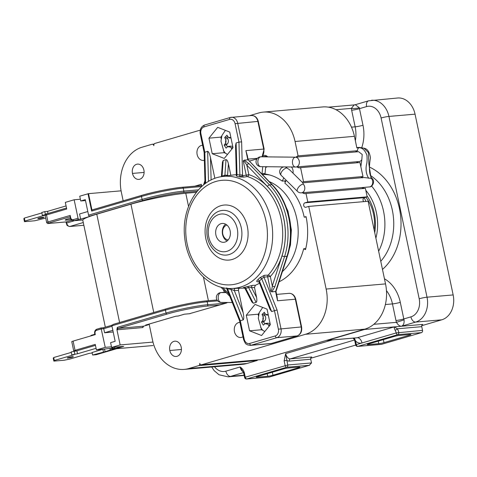 <?xml version="1.0" encoding="UTF-8"?>
<svg xmlns="http://www.w3.org/2000/svg" width="477" height="477" viewBox="0 0 477 477"><rect width="100%" height="100%" fill="white"/><g stroke="black" fill="none" stroke-linecap="round" stroke-linejoin="round"><path stroke-width="0.72" d="M45.714 218.061L34.803 220.773L24.47 221.668L24.941 221.042L44.731 215.234L42.411 215.437L45.398 214.561L44.784 211.609L47.515 211.371L47.956 213.481M38.923 218.09A3.124 0.304 -11.9 0 1 42.149 217.375A3.124 0.304 -11.9 0 1 43.944 217.279A3.124 0.304 -11.9 0 1 40.944 218.222A3.124 0.304 -11.9 0 1 37.826 218.567A3.124 0.304 -11.9 0 1 38.923 218.09M24.941 221.042L24.321 218.09L23.85 218.716L24.47 221.668M24.321 218.09L41.887 212.933M44.784 211.609L41.791 212.486L42.411 215.437M47.515 211.371L66.07 205.927M262.702 315.84L262.046 314.51L264.216 314.319L265.039 315.637L262.702 315.84L263.203 317.157A3.786 2.945 85 0 1 262.982 320.055L262.296 321.14L264.634 320.938L263.638 321.927L264.741 323.704M265.039 315.637A3.786 2.945 85 0 1 264.634 320.938M270.209 324.121A3.786 2.945 85 0 0 268.056 323.209L265.677 323.418A3.786 2.945 85 0 0 265.134 323.531L263.34 325.141L261.468 322.118L262.296 321.14M261.468 322.118L263.638 321.927M265.677 323.418A3.786 2.945 85 0 1 267.406 323.943L268.324 324.915L270.286 324.742M269.308 326.22L268.324 324.915M268.265 314.892L268.092 314.957A3.786 2.945 85 0 1 267.549 315.076A3.786 2.945 85 0 1 265.82 314.546L264.979 313.568L264.216 314.319M262.046 314.51L264.324 312.238L264.979 313.568M264.795 331.533L262.767 330.287A15.151 11.776 85 0 1 261.73 329.023A15.151 11.776 85 0 1 261.056 328.021L258.301 318.225L259.273 312.495L262.732 307.444M249.549 330.788L246.269 315.243L255.022 304.415L267.054 309.144L270.328 324.694L261.575 335.516L249.549 330.788L261.426 329.762L262.767 330.287M246.269 315.243L258.146 314.212L258.48 315.792M261.062 328.033L261.426 329.762M259.094 313.037L258.146 314.212M227.511 302.484A6.064 4.71 85 0 1 226.325 303.068L189.28 313.765M363.939 188.475A6.064 4.71 85 0 1 361.84 187.586M363.742 201.64A2.272 1.765 85 0 1 363.057 199.362A2.272 1.765 85 0 1 364.333 197.669L367.177 196.834L365.394 188.349L306.013 193.501A6.064 4.71 85 0 1 305.298 193.638A6.064 4.71 85 0 1 302.46 192.744M308.738 206.416L326.149 289.05A37.88 29.437 85 0 1 305.459 334.294L201.544 364.786A1.896 1.473 85 0 1 201.318 364.827L260.692 359.676A1.896 1.473 -95 0 0 260.919 359.634L364.833 329.142A37.88 29.437 -95 0 0 385.529 283.898L368.113 201.258L308.738 206.416L305.888 207.251A2.272 1.765 85 0 1 305.62 207.298A2.272 1.765 85 0 1 303.682 205.366A2.272 1.765 85 0 1 304.958 202.82L307.802 201.986L367.177 196.834M355.544 151.954A6.064 4.71 85 0 1 355.931 151.573L357.571 150.708C357.559 148.943 358.12 147.942 359.247 147.703L356.868 147.906L354.429 136.333A37.88 29.437 -95 0 0 322.685 106.943L263.31 112.101A37.88 29.437 85 0 1 295.054 141.484L298.089 155.872A6.064 4.71 85 0 0 296.169 157.106M226.205 292.622L221.143 292.574A4.925 3.828 -95 0 0 220.857 292.586A4.925 4.925 0 0 0 216.361 297.678A4.925 4.925 0 0 0 221.227 302.418A4.925 3.089 -89.4 0 1 218.192 297.761A4.925 3.089 -89.4 0 1 221.143 292.574M300.576 167.677L303.527 181.695L362.997 176.538L359.95 162.526L300.576 167.677A6.064 4.71 85 0 1 299.854 167.815A6.064 4.71 85 0 1 297.022 166.92M284.548 166.914L295.478 167.028A4.925 4.925 0 0 0 295.955 167.01L359.133 161.53A4.925 3.828 -95 0 0 361.816 159.676L362.216 154.488L358.597 151.704L295.394 157.189A4.925 3.089 90.6 0 0 292.443 162.377A4.925 3.089 90.6 0 0 295.478 167.028A4.925 3.089 90.6 0 0 295.668 167.022A4.925 3.828 -95 0 0 295.955 167.01A4.925 3.828 -95 0 0 299.359 161.959A4.925 3.828 -95 0 0 295.394 157.189M371.935 178.309C375.5 180.95 372.567 187.3 369.323 186.936A4.925 3.828 85 0 0 372.62 183.436A4.925 3.828 85 0 0 371.07 178.106L368.888 164.106L368.387 152.527L364.058 148.281L359.342 147.399L364.631 148.335C367.672 149.14 369.603 152.294 370.432 157.804C368.691 168.327 369.228 175.214 372.06 178.464L363.915 177.522L302.812 182.828M360.988 177.778A6.064 4.71 85 0 1 362.138 176.86L362.991 176.532M358.495 162.651A6.064 4.71 85 0 1 356.397 161.763M286.85 167.94L289.539 169.746L302.943 182.959L303.223 184.08A4.925 2.29 134.6 0 0 297.887 188.2A4.925 2.29 134.6 0 0 297.517 191.438L281.138 175.297A4.925 2.29 -45.4 0 1 281.508 172.054A4.925 2.29 -45.4 0 1 286.85 167.94A4.925 3.828 -95 0 0 284.954 166.914M261.08 166.652A4.925 3.089 -89.4 0 1 260.889 166.658A4.925 3.089 -89.4 0 1 257.854 162.001A4.925 3.089 -89.4 0 1 260.806 156.814L295.346 157.177M284.894 166.908L284.03 166.896L284.894 166.908M260.806 156.814A4.925 3.828 -95 0 0 260.514 156.826A4.925 4.925 0 0 0 256.024 161.918A4.925 4.925 0 0 0 260.889 166.658L283.976 166.902M306.127 216.981L304.195 217.148L306.049 216.606A58.337 45.339 85 0 1 305.495 249.62L303.67 248.773L305.745 248.589M303.67 248.773A55.875 43.425 85 0 1 279.105 281.788A54.736 42.542 85 0 0 279.194 281.746M357.571 150.708L298.089 155.872M249.411 115.708L258.814 112.948A37.88 29.437 85 0 1 263.31 112.101M123.155 200.817L121.396 192.446A37.88 29.437 85 0 1 142.086 147.202L152.056 144.275A1.896 1.473 85 0 1 152.276 144.233A1.896 1.473 85 0 1 153.862 145.706A1.896 1.473 85 0 1 154.9 143.44L200.262 130.132M194.813 186.179L201.294 184.277L201.753 186.459M224.81 291.179L223.838 291.262A6.064 4.71 85 0 1 224.56 291.125A6.064 4.71 85 0 1 224.75 291.113M302.293 182.315A6.064 4.71 85 0 1 303.527 181.695M201.318 364.827A1.896 1.473 85 0 1 199.732 363.361A1.896 1.473 85 0 1 198.7 365.62L188.731 368.548A37.88 29.437 85 0 1 184.235 369.395A37.88 29.437 85 0 1 152.491 340.012L149.164 324.211M223.546 289.867L223.838 291.262M265.057 173.461L262.04 173.723L262.726 166.753L263.525 166.688M267.168 166.723A6.064 4.71 85 0 1 265.653 167.385L265.003 174.004A55.875 43.425 85 0 1 282.253 181.123L283.785 177.903M261.581 173.7A55.875 43.425 85 0 1 262.04 173.723M262.905 155.729A6.064 4.71 85 0 1 264.216 155.365A6.064 4.71 85 0 1 267.722 156.879M286.182 180.27L284.829 183.12A55.875 43.425 85 0 1 304.195 217.148M285.932 180.801L282.253 181.123M291.423 166.986A6.064 4.71 85 0 1 292.985 173.139M306.013 193.501L307.802 201.986M242.972 336.75A7.578 5.885 85 0 1 240.807 337.501A7.578 5.885 85 0 1 234.356 331.05A7.578 5.885 85 0 1 238.595 322.577A7.578 5.885 85 0 1 239.496 322.404A7.578 5.885 85 0 1 239.949 322.392M204.365 160.266A7.578 5.885 85 0 1 203.494 160.427A7.578 5.885 85 0 1 197.043 153.97A7.578 5.885 85 0 1 201.282 145.497A7.578 5.885 85 0 1 202.182 145.33A7.578 5.885 85 0 1 202.63 145.312M364.213 197.711A50.759 39.448 85 0 1 365.901 201.449M269.195 181.57A50.759 39.448 85 0 1 297.499 222.544A50.759 39.448 85 0 1 282.39 271.604M262.392 174.54A54.736 42.542 85 0 1 269.934 175.053M284.197 180.956A54.736 42.542 85 0 1 285.443 181.82M228.167 239.925A7.578 5.885 85 0 1 222.61 231.262A7.578 5.885 85 0 1 226.873 225.037M227.076 240.992A9.468 7.358 85 0 1 222.33 230.868A9.468 7.358 85 0 1 225.615 224.172M395.105 330.215A5.682 3.536 -106.4 0 1 396.166 332.94A1.896 1.181 -106.4 0 0 397.74 334.681L421.489 332.618L381.636 344.311L357.887 346.374L397.74 334.681A1.896 1.473 -95 0 0 398.778 332.415A7.578 4.71 73.6 0 0 397.365 328.784L394.282 326.876C393.978 327.18 394.246 328.289 395.105 330.215A1.896 0.578 -31 0 0 397.365 328.784L421.751 326.667A1.896 1.473 85 0 1 422.783 324.402L401.407 326.262C403.536 325.374 404.413 323.239 404.043 319.864L396.453 322.345C397.943 324.861 399.595 326.167 401.407 326.262L415.64 322.082L441.768 319.817A20.833 16.194 -95 0 0 453.15 294.929L415.056 114.164A20.833 16.194 -95 0 0 397.597 98L368.566 100.82A5.682 3.536 -106.4 0 0 366.604 106.58A15.151 11.776 85 0 1 381.099 117.992A5.682 0.555 -11.9 0 1 388.934 116.43A20.833 16.194 -95 0 0 371.47 100.271M421.751 326.667L422.527 330.352L396.166 332.94L356.307 344.632L355.532 340.942L354.333 338.038M421.489 332.618A1.896 1.473 -95 0 0 422.527 330.352M357.661 346.415A1.896 1.473 -95 0 0 357.887 346.374A1.896 1.181 -106.4 0 1 356.307 344.632L355.645 344.919A1.896 1.896 0 0 0 357.661 346.415L381.409 344.358A1.896 1.473 -95 0 0 381.636 344.311M217.709 127.341L229.735 132.069L233.014 147.614L224.262 158.436L212.229 153.713L208.956 138.163L217.709 127.341M220.988 141.144L223.743 150.947A15.151 11.776 -95 0 0 224.417 151.942A15.151 11.776 -95 0 0 225.454 153.212L227.481 154.459M223.743 150.959L224.107 152.682L225.454 153.212M221.775 135.963L220.833 137.132L221.167 138.718M277.143 296.897L277.531 300.76L276.881 295.674M247.527 156.378L245.888 150.619L248.284 159.956M277.167 297.016L275.992 291.435M275.986 291.429L271.884 291.858L270.703 291.328C271.449 290.946 271.979 289.163 272.301 285.979L270.31 276.529A1.896 0.966 42.2 0 0 268.169 275.169L264.413 275.271L259.804 277.799L257.598 279.963C256.358 281.144 256.429 281.746 257.813 281.782L258.743 281.752M248.29 160.004L271.854 184.671A60.609 47.104 85 0 1 286.957 256.322L275.587 291.536L277.531 300.76L295.341 299.216L301.172 326.882A7.578 5.885 85 0 1 297.034 335.933L271.413 343.452A7.578 5.885 85 0 1 270.513 343.619L271.556 343.422A1.896 1.181 -106.4 0 1 271.413 343.452L251.224 345.205A1.896 1.181 -106.4 0 1 249.65 343.464A5.682 4.418 85 0 1 244.212 339.183L240.325 320.735L239.639 320.926L243.544 339.469L244.212 339.183M271.884 291.858L274.853 286.659L284.578 256.531A60.609 47.104 -95 0 0 269.481 184.879L248.928 163.629A1.896 0.859 135.9 0 0 246.842 165.185C245.291 162.514 244.081 161.077 243.216 160.874L244.129 160.159L247.831 159.837L245.888 150.619L263.703 149.068A7.578 5.885 85 0 1 261.831 156.712M243.216 160.874L246.221 175.154L242.537 175.709A1.896 1.479 -98.5 0 0 243.699 177.116L247.39 176.568A1.896 1.133 107.7 0 0 248.833 174.636L246.221 175.154A1.896 1.479 -98.5 0 0 247.39 176.568A56.757 44.111 85 0 1 281.15 219.009A56.757 44.111 85 0 1 268.169 275.169A1.896 1.461 88.5 0 0 267.698 277.048L270.703 291.328M236.115 142.957L236.986 174.51L239.877 175.125L239.633 176.913L236.652 176.156L236.986 174.51A1.896 0.578 -1.6 0 0 236.342 174.97A1.896 0.578 -1.6 0 1 236.342 174.97L235.531 145.616L236.115 142.957L238.959 142.122L239.877 175.125A1.896 0.578 178.4 0 1 242.549 175.113L242.537 175.703L239.633 176.913L243.699 177.116M236.652 176.156L236.813 175.536M236.336 174.719A56.823 44.158 -95 0 0 232.836 175.035L222.139 176.568C198.223 179.334 180.855 208.819 184.772 238.089C187.449 266.148 208.926 289.754 231.852 288.484A56.22 43.693 -95 0 0 237.57 287.822A56.22 43.693 -95 0 0 239.037 287.488A56.22 43.693 -95 0 0 271.848 223.951A56.22 43.693 -95 0 0 222.139 176.568M231.852 288.484L242.656 288.15A56.823 44.158 -95 0 0 244.498 288.042M244.403 287.798L243.842 287.798L245.148 288.764L248.547 287.5L251.588 287.601A1.896 1.467 88.2 0 1 252.53 285.383L244.468 287.315C242.9 287.703 242.835 287.869 244.26 287.81M254.485 287.506L256.572 297.415L251.588 287.601L254.485 287.506L255.38 285.294A56.823 44.158 -95 0 0 259.542 283.183M243.544 339.469C244.957 342.802 245.822 344.299 246.132 343.977L247.438 344.823L250.324 345.372A7.578 5.885 -95 0 0 251.224 345.205L276.845 337.686A7.578 5.885 -95 0 0 280.989 328.635L277.048 309.937L271.64 311.547L259.422 280.977L259.226 282.39L258.456 281.567A1.896 1.467 -91.7 0 0 258.397 281.567A1.896 1.467 -91.7 0 0 257.813 281.782M259.804 277.799A1.896 1.169 43 0 1 261.712 278.735L259.422 280.977A1.896 1.187 48.2 0 0 257.598 279.963M297.362 335.826A1.896 1.181 -106.4 0 1 297.177 335.903C300.743 334.401 302.215 331.402 301.601 326.912L278.377 329.16L274.49 310.712L261.712 278.735L263.942 277.143A1.896 1.461 88.5 0 1 264.413 275.271M271.64 311.547L270 309.346L259.232 282.396M256.572 297.415C257.067 300.206 256.912 301.863 256.107 302.394L253.263 303.229L251.82 301.899L245.148 288.77M239.299 288.251L238.536 289.205L238.476 290.433L243.169 312.721C243.95 316.847 243.95 319.238 243.175 319.9L240.325 320.735L227.547 288.758A1.896 0.984 101.7 0 0 227.505 288.352M253.263 303.229L245.697 288.335A1.896 1.163 76.1 0 0 244.468 287.315M256.107 302.394L248.547 287.5A1.896 1.192 71.1 0 0 247.223 286.51M226.933 288.007C226.181 287.81 226.39 288.06 227.547 288.758L230.957 289.33A1.896 1.032 97.2 0 0 230.719 288.502M243.175 319.9L230.957 289.33L234.314 290.559A1.896 1.467 88.3 0 1 235.173 288.382M205.659 183.293L204.8 152.145L200.912 133.697L200.245 133.989L204.15 152.521L207.644 151.31C208.592 151.465 209.54 153.582 210.494 157.654L214.865 178.398M223.176 160.463L222.443 162.234L221.406 176.627A1.896 0.763 4.1 0 1 221.406 176.627A1.896 0.763 4.1 0 1 222.049 176.108L223.176 160.463L226.026 159.628C226.945 159.652 227.738 161.029 228.405 163.772L230.826 175.256L230.379 175.387M221.942 176.597L222.049 176.108L224.894 175.274A1.896 0.763 4.1 0 1 227.565 175.512L228.405 163.772M226.026 159.628L224.894 175.274L224.13 176.454M238.959 142.122L241.624 141.854L237.683 123.155A7.578 5.885 -95 0 0 231.333 117.276A7.578 5.885 -95 0 0 230.433 117.443A1.896 1.181 73.6 0 0 230.29 117.473A1.896 1.181 73.6 0 0 229.64 119.393A5.682 4.418 85 0 1 235.072 123.674L238.959 142.122M274.853 286.659A1.896 0.566 -162.1 0 1 272.301 285.979L282.026 255.845A1.896 0.566 -162.1 0 0 284.578 256.531L286.957 256.322A1.896 0.566 -162.1 0 0 287.392 256.119C295.46 232.221 289.002 201.527 272.319 184.802A1.896 0.859 135.9 0 0 271.854 184.671L269.481 184.879A1.896 0.859 135.9 0 0 267.4 186.429A58.719 45.631 85 0 1 282.026 255.845M230.045 175.435L230.826 175.256M215.682 231.446A9.468 7.358 85 0 1 222.199 223.439A9.468 7.358 85 0 1 230.266 231.506A9.468 7.358 85 0 1 224.959 242.095A9.468 7.358 85 0 1 223.838 242.304A9.468 7.358 85 0 1 215.682 231.446M225.412 130.37L221.954 135.42L220.982 141.144M208.956 138.163L220.833 137.132M212.229 153.713L224.107 152.682M230.94 137.77L230.731 137.853A3.786 2.945 85 0 1 230.152 137.984A3.786 2.945 85 0 1 228.453 137.483L226.939 135.2L224.685 137.507L226.855 137.322L227.69 138.628A3.786 2.945 85 0 1 227.338 143.935L226.354 144.942L227.457 146.672M232.06 149.104L231.065 147.81L232.991 147.643M227.69 138.628L225.353 138.831L225.865 140.137A3.786 2.945 85 0 1 225.675 143.04L224.184 145.133L225.049 146.552L226.086 148.126L227.863 146.481A3.786 2.945 85 0 1 228.447 146.356A3.786 2.945 85 0 1 230.141 146.856L231.065 147.81M225.353 138.831L224.685 137.507M310.718 358.269L355.681 345.074M421.746 325.69L441.768 319.817M365.841 197.228A35.99 27.97 85 0 1 374.141 229.86M366.968 195.838A41.672 32.382 85 0 1 374.737 232.704M409.624 335.116L384.003 342.635A3.786 0.37 -11.9 0 1 378.78 343.678L368.095 344.609A3.786 0.37 -11.9 0 1 367.23 344.555A3.786 0.37 -11.9 0 1 368.566 343.977L394.187 336.458A3.786 0.37 -11.9 0 1 399.41 335.414L410.095 334.49A3.786 0.37 -11.9 0 1 410.953 334.544A3.786 0.37 -11.9 0 1 409.624 335.116L409.504 334.538M257.538 376.556L283.159 369.037A3.786 0.37 -11.9 0 1 288.382 368L299.067 367.069A3.786 0.37 -11.9 0 1 299.926 367.123A3.786 0.37 -11.9 0 1 298.596 367.701L272.975 375.22A3.786 0.37 -11.9 0 1 267.752 376.258L257.061 377.188A3.786 0.37 -11.9 0 1 256.203 377.134A3.786 0.37 -11.9 0 1 257.538 376.556M354.751 104.91L354.161 104.922L351.364 108.374A5.682 1.282 174.2 0 0 359.342 107.742L355.299 104.713M310.718 359.247L311.499 362.937L287.744 365L285.651 353.618L284.149 360.839L286.76 360.32A7.578 4.71 73.6 0 0 289.342 361.101L310.718 359.247A1.896 1.473 85 0 1 311.755 356.987L290.38 358.841L354.578 340M284.149 360.839L285.139 365.519A1.896 1.181 73.6 0 0 286.713 367.26L309.275 365.299L269.416 376.997L246.853 378.953L286.713 367.26A1.896 1.473 -95 0 0 287.744 365L245.279 377.212L244.296 372.537C243.473 370.039 242.072 368.19 240.098 366.98L243.658 372.823M269.416 376.997L246.633 379A1.896 1.473 -95 0 0 246.853 378.953A1.896 1.181 -106.4 0 1 245.279 377.212L244.612 377.504L243.628 372.823L244.296 372.537M309.275 365.299L311.499 362.937M355.234 340.047L354.649 340.28L353.523 337.954M401.407 326.262L394.282 326.876L357.273 337.74A5.682 3.536 73.6 0 1 362.001 342.963A9.468 7.358 -95 0 1 355.532 340.942L354.864 341.234L354.649 340.28M227.618 136.541L226.855 137.322M228.447 146.356L230.82 146.147A3.786 2.945 85 0 1 232.877 146.952M224.184 145.133L226.354 144.942M169.818 350.5A7.578 5.885 85 0 1 174.832 341.186A7.578 5.885 85 0 1 181.2 347.155A7.578 5.885 85 0 1 176.186 356.468A7.578 5.885 85 0 1 169.818 350.5L181.427 349.492M132.499 173.419A7.578 5.885 85 0 1 137.519 164.112A7.578 5.885 85 0 1 143.887 170.08A7.578 5.885 85 0 1 138.867 179.388A7.578 5.885 85 0 1 132.499 173.419L144.114 172.412M184.235 369.395L242.423 364.345A37.88 29.437 -95 0 0 246.919 363.498L256.888 360.57A1.896 1.473 -95 0 0 257.669 359.938M92.162 352.98L89.199 353.374L69.409 359.181L64.192 360.224L53.859 361.119L54.33 360.487L74.114 354.685L71.8 354.882L71.18 351.931L76.898 350.822L74.567 350.965A3.786 0.37 -11.9 0 1 73.708 350.911A3.786 0.37 -11.9 0 1 75.038 350.333L95.251 344.4L96.42 349.933L113.138 348.073L111.147 348.657L114.826 348.335M114.862 348.502L105.077 351.716L92.598 355.031L96.157 354.721L116.656 348.711M111.481 346.803L105.244 347.345L101.011 327.967L96.998 329.154A1.139 0.71 73.6 0 0 96.909 329.166A1.139 0.71 73.6 0 0 96.521 330.322L101.357 328.903L103.736 328.695L104.588 332.755L113.198 332.004M96.42 349.933L105.244 347.345M94.893 334.717L94.673 333.661L95.072 333.489L95.305 334.598L73.094 341.109A3.786 0.37 168.1 0 0 71.765 341.687L73.708 350.911M165.722 308.983L113.031 324.438L111.892 325.809L115.154 341.305L110.604 342.641L111.612 347.435L120.15 344.931L152.974 342.081M111.612 347.435L123.722 346.385L115.386 348.818L114.868 348.544L114.581 347.178M111.147 348.657L111.058 348.252M102.388 349.42L92.067 352.509M92.598 355.031L92.055 352.449M103.414 351.859L102.895 349.373M105.077 351.716L104.552 349.23M110.247 349.856L109.931 348.353M112.846 330.328L104.588 332.755M87.995 193.763L91.65 211.102L91.995 210.172L88.519 193.656L79.737 196.184L80.75 200.978L85.305 199.642L88.567 215.139A1.139 0.71 73.6 0 0 89.515 216.182L90.833 216.069A39.776 3.87 -11.9 0 1 96.777 214.197L130.936 204.174A39.776 3.87 -11.9 0 1 185.768 193.239L196.363 192.314M88.519 193.656L121.08 190.83M80.38 199.243L74.15 199.78L65.325 202.373L66.72 209.009L46.507 214.942A3.786 0.37 -11.9 0 0 45.178 215.521C45.243 214.358 45.816 213.779 46.901 213.791A1.139 0.71 73.6 0 0 46.507 214.942L47.986 221.954A3.786 0.37 168.1 0 0 46.657 222.526L45.178 215.521M70.966 219.432A6.439 0.626 -11.9 0 1 66.643 220.106A6.439 0.626 -11.9 0 1 65.182 220.016A6.439 0.626 -11.9 0 1 70.381 218.287M85.496 200.567L80.75 200.978M87.81 211.544L79.558 213.964L80.643 219.128L78.979 219.271A1.139 0.71 -106.4 0 1 78.037 218.227L74.15 199.78M105.334 327.186L82.789 220.237A39.776 3.87 168.1 0 1 82.837 219.939A39.776 3.87 -11.9 0 1 89.551 216.516L80.643 219.128M94.804 334.282L91.512 335.248A3.786 2.355 73.6 0 0 90.576 335.981M115.47 348.806L152.974 345.551M66.178 221.912L71.854 220.296M78.037 218.227L73.196 219.647A2.653 2.063 85 0 1 70.662 217.649L70.262 217.822L70.191 215.437L47.986 221.954A1.139 0.71 -106.4 0 0 48.934 222.997L70.041 216.802M91.995 210.172A1.139 0.71 -106.4 0 1 92.323 209.862A1.139 0.71 -106.4 0 1 92.413 209.85L141.782 195.361M149.283 324.014L148.222 324.813L143.476 326.202L118.296 328.385A1.139 0.71 -106.4 0 1 117.354 327.341L116.901 329.506L120.15 344.931M143.643 326.149A1.139 0.71 -106.4 0 1 143.559 326.185L142.856 327.556L117.676 329.744A1.139 0.882 85 0 1 118.296 328.385L166.98 314.099A29.169 2.838 -11.9 0 1 207.191 306.079L219.778 304.988M184.426 314.182L178.207 316.007L175.828 316.215L145.652 325.07L148.031 324.861M146.034 324.956L145.652 325.07M111.988 326.274L103.736 328.695L103.384 327.759L111.97 325.242L103.36 327.777M77.179 350.738L95.46 345.372M53.859 361.119L53.239 358.167L53.71 357.535L71.276 352.384M71.8 354.882L77.518 353.773L96.08 348.323M68.312 357.541A3.124 0.304 -11.9 0 1 71.538 356.826A3.124 0.304 -11.9 0 1 73.327 356.724A3.124 0.304 -11.9 0 1 70.334 357.667A3.124 0.304 -11.9 0 1 67.209 358.012A3.124 0.304 -11.9 0 1 68.312 357.541M76.898 350.822L77.518 353.773M74.168 351.054L74.788 354.006M53.71 357.535L54.33 360.487M110.658 325.624A39.776 3.87 -11.9 0 1 112.053 325.099M90.833 216.069A39.776 3.87 168.1 0 0 89.551 216.516M66.518 208.044L46.99 213.774A1.139 0.71 73.6 0 0 46.901 213.791L66.518 208.038M265.134 323.531A4.776 3.709 -95 0 0 267.406 323.943M263.203 317.157A4.776 3.709 -95 0 0 262.982 320.055M268.092 314.957A4.776 3.709 -95 0 0 265.82 314.546M221.417 302.412A4.925 3.089 -89.4 0 1 221.227 302.418L232.287 302.537M361.816 159.676L360.845 166.765M355.931 151.573L357.523 151.883M368.691 178.309C366.276 174.349 365.519 169.89 366.419 164.929C367.093 162.77 367.26 159.562 366.932 155.305C365.108 150.41 362.544 147.876 359.247 147.697M362.138 176.86L362.556 177.885M297.517 191.438A4.925 4.925 0 0 0 301.398 192.833A4.925 3.828 -95 0 0 304.684 189.393A4.925 3.828 -95 0 0 303.223 184.08M295.054 141.484L354.429 136.333M260.919 359.634L201.544 364.786M364.333 197.669L304.958 202.82M305.459 334.294L364.833 329.142M326.149 289.05L385.529 283.898M271.693 343.368A1.896 1.181 -106.4 0 1 271.556 343.422L297.177 335.903A1.896 1.181 -106.4 0 1 297.034 335.933L276.845 337.686A1.896 1.181 -106.4 0 1 275.271 335.945L249.65 343.464M295.776 299.24L295.341 299.216A7.578 5.885 85 0 0 288.996 293.337C292.455 293.367 294.714 295.335 295.776 299.24L301.601 326.912M256.918 158.895L249.393 161.101M264.133 149.098L263.703 149.068L257.872 121.402L258.301 121.426L264.133 149.098L262.082 156.689M204.812 124.962A1.896 1.181 73.6 0 0 204.669 124.992L230.29 117.473L251.522 115.523A7.578 5.885 85 0 1 257.872 121.402L235.072 123.674M248.106 159.115L257.407 158.304M277.048 309.937L263.942 277.143L270.31 276.529A58.653 45.577 -95 0 0 283.72 218.496A58.653 45.577 -95 0 0 248.833 174.636L246.842 165.185L267.4 186.429M248.928 163.629L244.129 160.159M242.549 175.113L241.624 141.854M285.401 205.313A56.823 44.158 85 0 1 289.217 249.268M255.38 285.294L252.53 285.383M278.377 329.16A5.682 4.418 85 0 1 275.271 335.945M243.169 312.721L234.314 290.559L238.476 290.433M211.114 180.014L210.494 157.654M207.644 151.31L208.479 181.445M227.523 175.852L227.565 175.512M200.245 133.989C199.63 129.5 201.103 126.5 204.669 124.992A1.896 1.181 73.6 0 0 204.013 126.912L229.64 119.393M200.912 133.697A5.682 4.418 85 0 1 204.013 126.912M204.687 184.015L204.997 183.043M228.871 293.981L222.687 287.589M234.69 284.286A52.434 40.748 85 0 1 187.855 213.744A52.434 40.748 85 0 1 257.198 199.654A52.434 40.748 85 0 1 234.69 284.286M232.251 259.458A27.618 21.465 -95 0 0 241.726 213.839A27.618 21.465 -95 0 0 205.772 224.387A27.618 21.465 -95 0 0 232.251 259.458M226.903 251.319A18.943 14.721 85 0 1 208.747 227.267A18.943 14.721 85 0 1 233.402 220.034A18.943 14.721 85 0 1 226.903 251.319M229.043 254.575A22.413 17.416 -95 0 0 239.985 223.427A22.413 17.416 -95 0 0 213.457 214.751C208.556 219.897 206.392 226.432 206.964 234.374C207.817 242.197 211.067 248.195 216.725 252.369A22.413 17.416 -95 0 0 229.043 254.575M227.863 146.481A4.776 3.709 -95 0 0 230.141 146.856M225.865 140.137A4.776 3.709 -95 0 0 225.675 143.04M230.731 137.853A4.776 3.709 -95 0 0 228.453 137.483M381.099 117.992L419.194 298.763A15.151 11.776 85 0 1 410.912 316.859A5.682 3.536 73.6 0 0 415.64 322.082A20.833 16.194 -95 0 0 427.022 297.195L388.934 116.43L415.056 114.164M419.194 298.763A5.682 0.555 -11.9 0 1 427.022 297.195L453.15 294.929M244.182 375.459L228.119 376.848A20.833 16.194 -95 0 0 230.594 376.383L244.129 375.208M243.336 371.881A5.682 3.536 73.6 0 1 240.098 366.98L225.865 371.16A5.682 3.536 73.6 0 0 230.594 376.383L243.592 372.567M394.282 326.876L364.595 329.458A3.786 2.945 -95 0 0 365.561 328.915M410.912 316.859L403.798 318.946L400.298 302.346A5.682 0.555 -11.9 0 1 392.464 303.909L395.964 320.508A11.365 7.066 73.6 0 0 396.453 322.345L373.795 324.312M386.453 290.606A28.411 22.079 85 0 1 392.464 303.909L385.362 304.523M384.003 342.635L383.371 339.63M378.78 343.678L378.243 341.138M368.095 344.609L368 344.156M298.596 367.701L298.471 367.123M272.975 375.22L272.337 372.215M267.752 376.258L267.215 373.718M257.061 377.188L256.966 376.735M225.865 371.16A15.151 11.776 85 0 1 214.519 366.765M363.116 187.479A44.504 34.588 85 0 1 364.094 188.463M365.817 190.371A44.504 34.588 85 0 1 375.894 238.178M378.637 251.212A50.091 38.929 -95 0 0 371.607 186.078M370.623 175.596A52.184 40.557 85 0 1 380.759 261.277M352.938 338.157A5.682 3.536 73.6 0 0 354.304 339.272M332.177 339.964L285.651 353.618A5.682 3.536 -106.4 0 0 290.38 358.841A1.896 1.473 85 0 0 289.342 361.101M404.043 319.864A5.682 3.536 -106.4 0 1 403.798 318.946A5.682 0.555 -11.9 0 1 395.964 320.508M361.799 147.482A34.094 26.497 -95 0 0 362.985 125.266L359.485 108.667A5.682 3.536 -106.4 0 1 359.342 107.742M335.993 109.71L351.364 108.374A11.365 7.066 73.6 0 0 351.65 110.229A5.682 0.555 168.1 0 0 359.485 108.667L366.604 106.58M382.476 269.439A57.777 44.898 -95 0 0 400.424 214.411A57.777 44.898 -95 0 0 369.341 167.022M400.298 302.346A34.094 26.497 -95 0 0 384.45 278.789M327.097 340.214A1.896 1.181 73.6 0 0 327.586 340.316L357.273 337.74A3.786 2.945 85 0 1 356.826 337.823L327.139 340.399A3.786 2.945 -95 0 0 327.586 340.316L364.595 329.458A1.896 1.181 73.6 0 1 364.106 329.351M351.65 110.229L355.15 126.828A28.411 22.079 85 0 1 355.359 140.727M351.483 127.15L355.15 126.828A5.682 0.555 168.1 0 0 362.985 125.266M225.001 144.137L227.338 143.935M91.65 211.102L141.466 196.482A30.307 2.951 -11.9 0 1 183.246 188.147A1.139 0.882 -95 0 0 182.154 187.294A29.169 2.838 168.1 0 0 141.949 195.314A1.139 0.71 -106.4 0 0 141.86 195.326A1.139 0.71 -106.4 0 0 141.466 196.482L142.092 199.434L88.567 215.139M190.168 313.675L184.468 314.17M198.7 365.62L256.888 360.57M246.919 363.498L188.731 368.548M75.038 350.333L73.094 341.109M95.072 333.489A2.653 2.063 85 0 1 96.521 330.322M70.262 217.822C70.823 219.808 71.967 220.791 73.691 220.779A3.786 2.945 -95 0 0 74.144 220.69L78.979 219.271M82.837 219.939L74.144 220.69A1.139 0.71 73.6 0 1 73.196 219.647M121.593 346.57L114.868 348.544M83.272 222.526L69.803 226.48A1.139 0.882 85 0 1 69.666 226.509L83.857 225.275L69.803 226.48A3.786 2.355 -106.4 0 1 66.649 222.997L66.416 221.894L48.6 223.439L48.934 222.997M74.436 220.714L66.249 223.17L65.987 221.942M48.6 223.439A1.139 0.882 85 0 1 48.284 223.457M198.426 189.834L183.866 191.098L183.246 188.147L201.658 186.549M226.086 303.133L207.811 304.725A30.307 2.951 168.1 0 0 166.038 313.055A1.139 0.71 73.6 0 0 166.98 314.099M111.892 325.809L165.412 310.104L166.038 313.055L117.354 327.341M113.031 324.438L165.805 308.953C177.349 305.513 196.661 301.661 206.237 300.892A1.139 0.882 85 0 0 206.1 300.915A29.169 2.838 168.1 0 0 165.895 308.935A1.139 0.71 73.6 0 0 165.805 308.953A1.139 0.71 73.6 0 0 165.412 310.104A30.307 2.951 -11.9 0 1 207.191 301.774L207.811 304.725A1.139 0.882 85 0 1 207.191 306.079M148.222 324.813L143.559 326.185A1.139 0.71 -106.4 0 1 143.476 326.202A1.139 0.882 -95 0 0 142.856 327.556M116.901 329.506A2.272 1.413 73.6 0 0 117.676 329.744M217.017 299.955L206.237 300.892A1.139 0.882 85 0 1 207.191 301.774L217.685 300.862M183.246 192.458A1.139 0.882 85 0 0 183.866 191.098A30.307 2.951 168.1 0 0 142.092 199.434A1.139 0.71 73.6 0 0 143.034 200.477A29.169 2.838 -11.9 0 1 183.246 192.458L197.222 191.241M89.515 216.182L143.034 200.477M70.662 217.649L70.191 215.437M185.768 193.239L188.546 206.416M203.446 277.131L208.413 300.701M130.936 204.174L153.761 312.483M96.777 214.197L119.602 322.512M268.289 315.011L267.549 315.076M260.657 327.359L261.718 328.999M220.857 292.586L225.764 292.162M301.398 192.833L369.323 186.936M359.336 147.393L356.808 147.614M267.054 156.259L260.514 156.826M283.952 166.908A4.925 4.925 0 0 0 281.138 175.297M262.362 174.51L266.154 174.183M288.996 293.337L276.618 294.41M256.906 158.913L249.405 161.113M251.522 115.523C254.98 115.553 257.24 117.521 258.301 121.426M275.986 291.441L287.392 256.119M272.319 184.802L248.249 159.92M280.005 194.676L288.007 211.18L291.375 229.878L290.481 244.951L286.456 259.017M226.581 288.257L239.639 320.926M204.15 152.515L205.015 183.764M236.342 174.97L236.276 175.745M204.931 180.658L203.566 184.897M220.899 287.136L229.819 296.354M250.324 345.372L270.513 343.619M223.343 150.285L224.399 151.924M211.699 367.01L214.161 370.647L219.038 374.773L228.119 376.848M355.341 104.696L368.566 100.82M354.155 104.922L328.373 107.158M355.359 104.696L354.161 104.922M326.501 340.387L327.139 340.399M309.597 365.221L269.386 377.021M244.612 377.504A1.896 1.896 0 0 0 246.633 379M355.645 344.919L354.864 341.234M230.152 137.984L230.969 137.913M154.113 144.072L152.276 144.233M73.691 220.779L82.819 219.986M152.986 345.557L115.386 348.818M46.657 222.526C47.461 223.51 48.064 223.82 48.469 223.463L66.285 221.918M66.249 223.17C67.34 224.613 65.516 225.245 69.666 226.509M92.323 209.862L141.86 195.326C153.409 191.891 172.716 188.033 182.292 187.264L201.568 185.595M145.849 325.022L175.81 316.227L178.183 316.024L184.45 314.188L190.102 313.693M94.673 333.661C94.38 331.39 95.126 329.893 96.909 329.166L101.005 327.967L103.384 327.759"/></g></svg>
